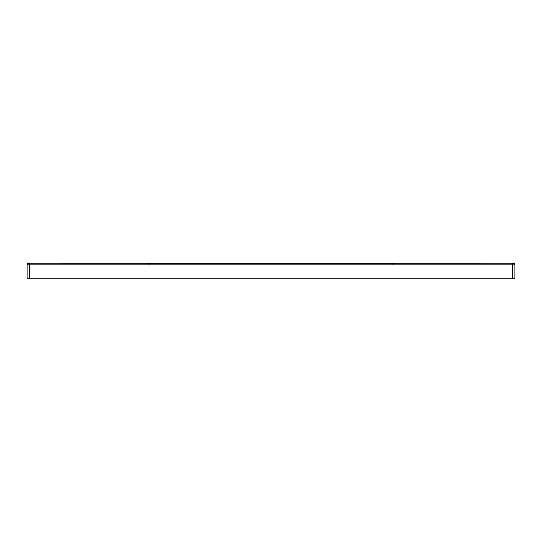 <?xml version="1.0" encoding="UTF-8"?>
<svg xmlns="http://www.w3.org/2000/svg" width="542" height="542" viewBox="0 0 542 542"><rect width="100%" height="100%" fill="white"/><g stroke="black" fill="none" stroke-linecap="round" stroke-linejoin="round"><path stroke-width="0.81" d="M29.376 278.805L512.624 278.805L512.624 264.821L27.1 264.821L27.1 278.805L27.1 264.828A1.626 1.626 180 0 1 28.726 263.195L149.05 263.216L29.376 263.195L29.376 278.805L27.1 278.805M514.9 264.835L514.9 278.805L512.624 278.805L512.624 264.821L514.9 264.821A1.626 1.626 -0 0 0 513.274 263.195L512.624 263.195C513.091 262.667 513.85 263.209 514.9 264.821L514.9 278.805M392.95 264.842L392.95 263.216L459.46 263.202L512.624 263.195L512.624 264.821L513.924 264.821M255.533 264.862L286.149 264.862M301.325 264.862L332.185 264.855M341.446 264.848L364.664 264.848M240.675 264.862L209.815 264.855M200.56 264.848L177.336 264.848M149.05 264.842L149.05 263.216L271 263.236L149.05 263.216M271 263.236L392.95 263.216L271 263.236M512.624 264.828L512.624 278.805M29.376 264.821L28.076 264.821M27.1 264.821C28.076 263.236 28.834 262.694 29.376 263.195M392.95 263.216L512.624 263.195"/></g></svg>
